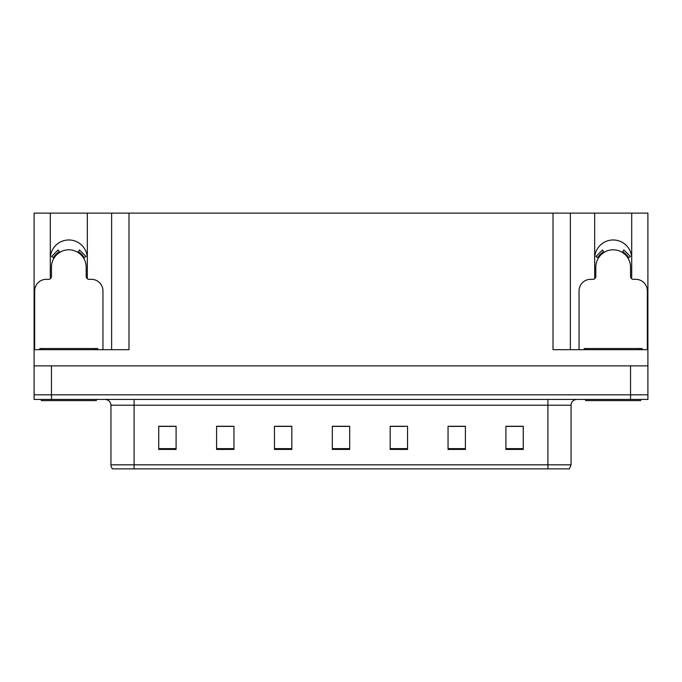 <?xml version="1.0" encoding="UTF-8"?>
<svg xmlns="http://www.w3.org/2000/svg" width="682" height="682" viewBox="0 0 682 682"><rect width="100%" height="100%" fill="white"/><g stroke="black" fill="none" stroke-linecap="round" stroke-linejoin="round"><path stroke-width="1.02" d="M631.498 278.571A18.516 18.516 0 0 0 631.702 275.843L631.702 213.125L647.9 213.125L647.9 365.884L34.1 365.884L34.1 394.81L51.457 394.81L34.1 394.81L34.1 399.439L51.457 399.439L51.457 394.81L630.543 394.81L51.457 394.81L51.457 365.884M87.134 278.571A18.516 18.516 0 0 0 87.33 275.843L87.33 213.125L111.635 213.125L111.635 349.678M631.702 258.487A18.516 18.516 0 0 0 613.186 239.97A18.516 18.516 0 0 0 594.67 258.487M50.297 258.487A18.516 18.516 0 0 1 68.814 239.97A18.516 18.516 0 0 1 87.33 258.487M111.635 213.125L553.008 213.125L553.008 349.678L647.9 349.678M50.502 278.571A18.516 18.516 0 0 1 50.297 275.843L50.297 213.125L34.1 213.125L34.1 349.678L128.992 349.678L128.992 213.125M34.1 349.678L34.1 365.884M51.457 399.439L647.9 399.439L647.9 394.81L630.543 394.81L647.9 394.81L647.9 365.884M553.008 213.125L570.365 213.125L570.365 349.678M570.365 213.125L594.67 213.125L594.67 275.843A18.516 18.516 0 0 0 594.866 278.571M631.702 213.125L594.67 213.125M50.297 213.125L87.33 213.125M571.056 464.826L569.402 468.875L547.91 468.875L547.91 464.826L571.056 464.826L571.056 405.227A5.788 5.788 0 0 1 576.844 399.439M110.944 464.826L134.09 464.826L134.09 468.875L547.91 468.875L112.598 468.875A5.788 5.788 0 0 1 110.944 464.826L110.944 405.227C110.595 401.715 108.668 399.78 105.156 399.439M523.264 449.429L523.264 426.284L505.908 426.284L505.908 449.429L523.264 449.429M465.405 449.429L465.405 426.284L448.048 426.284L448.048 449.429L465.405 449.429M407.538 449.429L407.538 426.284L390.181 426.284L390.181 449.429L407.538 449.429M176.092 449.429L176.092 426.284L158.736 426.284L158.736 449.429L176.092 449.429M233.952 449.429L233.952 426.284L216.595 426.284L216.595 449.429L233.952 449.429M291.819 449.429L291.819 426.284L274.462 426.284L274.462 449.429L291.819 449.429M349.678 449.429L349.678 426.284L332.322 426.284L332.322 449.429L349.678 449.429M547.91 468.875L566.427 468.875M461.561 426.403L457.034 426.403M448.355 426.403L465.405 426.403M505.908 426.403L523.154 426.403M514.467 426.403L509.948 426.403M289.628 426.403L285.059 426.403M276.38 426.403L291.819 426.403M216.595 426.403L232.153 426.403M223.474 426.403L218.948 426.403M170.56 426.403L166.033 426.403M390.181 426.403L404.128 426.403M395.449 426.403L390.88 426.403M342.543 426.403L337.965 426.403M349.678 426.403L332.322 426.403M176.092 426.403L158.736 426.403M102.956 349.678L102.956 290.89A11.568 11.568 0 0 0 91.379 279.322L89.069 279.322A2.89 2.89 0 0 1 86.179 276.423L86.179 267.165A17.357 17.357 0 0 0 68.814 249.808A17.357 17.357 0 0 0 51.457 267.165L51.457 276.423A2.89 2.89 0 0 1 48.567 279.322L46.248 279.322A11.568 11.568 0 0 0 34.68 290.89L34.68 349.678M77.961 252.417L79.487 249.953L86.034 256.5L83.571 258.026M54.066 258.026L51.602 256.5L58.149 249.953L59.675 252.417M96.298 399.439L96.298 400.598L41.329 400.598L41.329 399.439M39.888 349.678L39.888 348.519L97.748 348.519L97.748 349.678M640.671 399.439L640.671 400.598L585.702 400.598L585.702 399.439M584.252 349.678L584.252 348.519L642.112 348.519L642.112 349.678L642.112 348.519M647.32 349.678L647.32 290.89A11.568 11.568 0 0 0 635.752 279.322L633.433 279.322A2.89 2.89 0 0 1 630.543 276.423L630.543 267.165A17.357 17.357 0 0 0 613.186 249.808A17.357 17.357 0 0 0 595.821 267.165L595.821 276.423A2.89 2.89 0 0 1 592.931 279.322L590.621 279.322A11.568 11.568 0 0 0 579.044 290.89L579.044 349.678M622.325 252.417L623.851 249.953L630.398 256.5L627.934 258.026M598.429 258.026L595.966 256.5L602.513 249.953L604.039 252.417M630.543 365.884L630.543 399.439M547.91 399.439L547.91 405.227L110.944 405.227M571.056 405.227L547.91 405.227L547.91 464.826L134.09 464.826L134.09 399.439M349.678 448.628L332.322 448.628M291.819 448.628L274.462 448.628M233.952 448.628L216.595 448.628M176.092 448.628L158.736 448.628M407.538 448.628L390.181 448.628M465.405 448.628L448.048 448.628M523.264 448.628L505.908 448.628M84.236 257.617A18.133 18.133 0 0 0 78.37 251.752M59.266 251.752A18.133 18.133 0 0 0 53.401 257.617M83.733 257.924A17.553 17.553 0 0 0 78.063 252.246M59.573 252.246A17.553 17.553 0 0 0 53.895 257.924M42.778 348.519L42.778 349.678M94.858 348.519L94.858 349.678M587.142 348.519L587.142 349.678M639.222 348.519L639.222 349.678M628.599 257.617A18.133 18.133 0 0 0 622.734 251.752M603.63 251.752A18.133 18.133 0 0 0 597.764 257.617M628.105 257.924A17.553 17.553 0 0 0 622.427 252.246M603.937 252.246A17.553 17.553 0 0 0 598.267 257.924"/></g></svg>
